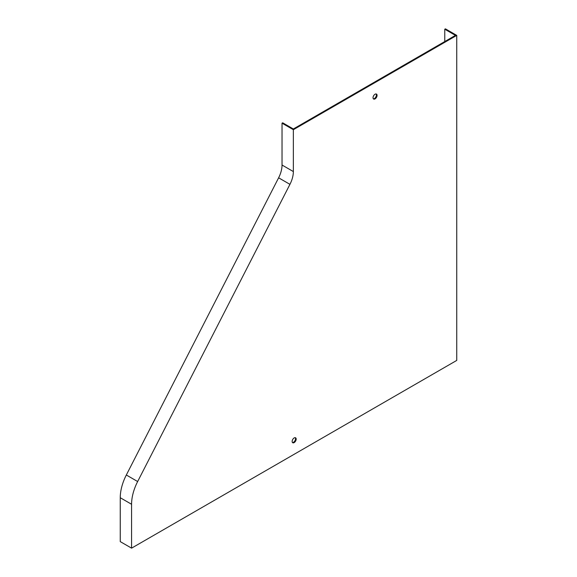 <?xml version="1.0" encoding="UTF-8"?>
<svg xmlns="http://www.w3.org/2000/svg" width="577" height="577" viewBox="0 0 577 577"><rect width="100%" height="100%" fill="white"/><g stroke="black" fill="none" stroke-linecap="round" stroke-linejoin="round"><path stroke-width="0.87" d="M375.05 98.898A2.863 1.652 -60 0 1 373.622 99.042A2.863 1.652 -60 0 1 373.182 96.748A2.863 1.652 -60 0 1 375.05 94.231A2.863 1.652 -60 0 1 376.478 94.087A2.863 1.652 -60 0 1 376.918 96.381A2.863 1.652 -60 0 1 375.05 98.898M293.354 129.717L293.354 171.564A20.592 11.886 120 0 1 289.942 184.344L137.651 481.535A36.603 21.133 -60 0 0 131.578 504.269L131.578 548.15L456.746 360.416L456.746 35.385L293.354 129.717L282.03 123.182L282.68 122.807L293.354 128.974L455.448 35.385L444.773 29.225L445.422 28.85L456.746 35.385M294.162 442.609A2.863 1.652 -60 0 1 292.734 442.754A2.863 1.652 -60 0 1 292.294 440.46A2.863 1.652 -60 0 1 294.162 437.943A2.863 1.652 -60 0 1 295.59 437.799A2.863 1.652 -60 0 1 296.03 440.092A2.863 1.652 -60 0 1 294.162 442.609M376.117 93.964A2.863 1.652 -60 0 1 375.829 97.015A2.863 1.652 -60 0 1 373.333 98.79M295.229 437.676A2.863 1.652 -60 0 1 294.948 440.727A2.863 1.652 -60 0 1 292.445 442.501M131.578 548.15L120.254 541.615L120.254 497.727A36.603 21.133 120 0 1 126.327 475.001L278.619 177.81A20.592 11.886 -60 0 0 282.03 165.022L282.03 123.182M444.773 41.551L444.773 29.225M293.354 171.564L282.03 165.022M289.942 184.344L278.619 177.81M137.651 481.535L126.327 475.001M131.578 504.269L120.254 497.727"/></g></svg>
